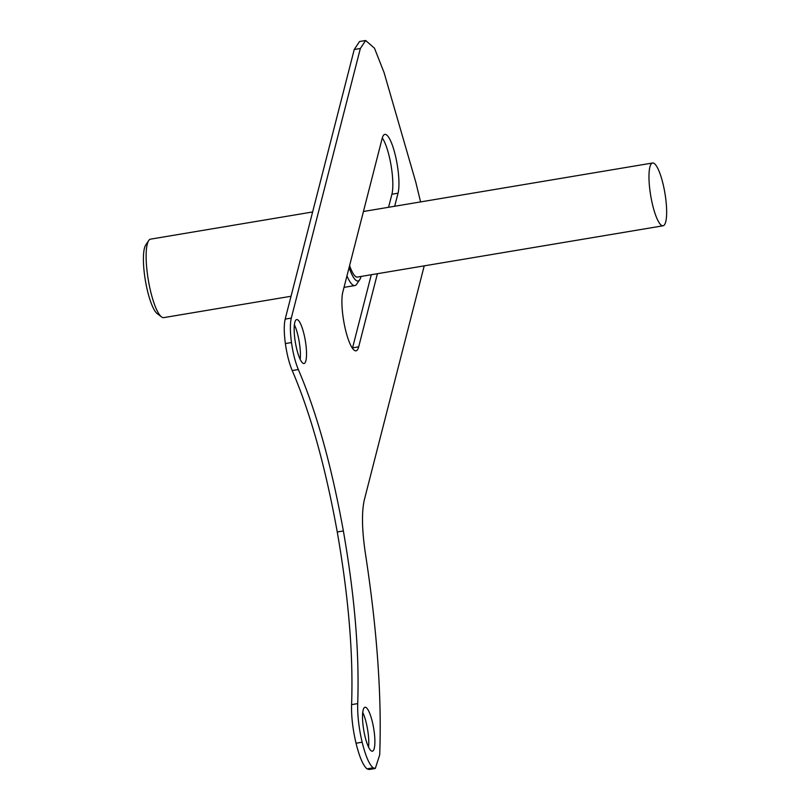 <?xml version="1.0" encoding="UTF-8"?>
<svg xmlns="http://www.w3.org/2000/svg" width="810" height="810" viewBox="0 0 810 810"><rect width="100%" height="100%" fill="white"/><g stroke="black" fill="none" stroke-linecap="round" stroke-linejoin="round"><path stroke-width="1.21" d="M352.451 348.29A31.833 7.219 -99.5 0 0 352.563 347.865L358.678 346.832A31.833 7.219 -99.5 0 1 356.268 350.76A31.833 7.219 -99.5 0 1 356.015 350.821A31.833 7.219 -99.5 0 1 345.07 327.949A31.833 7.219 -99.5 0 1 342.822 292.025L382.168 138.378A31.833 7.219 80.5 0 1 384.831 134.389A31.833 7.219 80.5 0 1 395.786 157.272A31.833 7.219 80.5 0 1 398.034 193.185L394.683 206.266M372.57 751.154A22.275 5.052 -99.5 0 1 372.387 751.194A22.275 5.052 -99.5 0 1 363.791 730.458A22.275 5.052 -99.5 0 1 364.834 707.302A22.275 5.052 -99.5 0 1 365.016 707.251A22.275 5.052 -99.5 0 1 373.613 727.987A22.275 5.052 -99.5 0 1 372.57 751.154M304.206 363.467A22.275 5.052 -99.5 0 1 304.033 363.518A22.275 5.052 -99.5 0 1 295.437 342.782A22.275 5.052 -99.5 0 1 296.48 319.626A22.275 5.052 -99.5 0 1 296.662 319.575A22.275 5.052 -99.5 0 1 305.259 340.311A22.275 5.052 -99.5 0 1 304.206 363.467M358.678 346.832L377.409 273.709M352.563 347.865L371.294 274.732M388.567 207.289L391.918 194.218A31.833 7.219 80.5 0 0 391.027 165.159A31.833 7.219 80.5 0 0 382.29 137.953M420.582 201.923L415.793 182.189L384.072 72.576L374.493 48.225L365.654 40.5L359.539 41.523L354.233 49.521L285.181 319.11C283.895 324.648 283.956 332.799 285.363 343.561C286.912 354.375 289.2 363.376 292.228 370.565C310.493 413.242 325.498 467.046 337.254 531.978C348.594 597.051 353.373 654.601 351.591 704.639C351.257 716.192 352.735 729.051 356.025 743.226C359.468 757.077 363.133 765.622 367.021 768.842L369.178 769.5L375.293 768.477L379.698 754.849C381.875 696.792 377.126 629.785 365.452 553.848C361.928 530.115 361.554 512.102 364.338 499.841L424.217 265.852M375.293 768.477L373.137 767.819C369.249 764.589 365.583 756.054 362.141 742.193C358.85 728.028 357.372 715.169 357.706 703.606C359.488 653.579 354.709 596.018 343.369 530.945C331.614 466.023 316.609 412.219 298.343 369.532C295.316 362.353 293.028 353.352 291.478 342.539C290.071 331.776 290.01 323.625 291.296 318.087L360.349 48.489L365.654 40.5M294.374 324.719A22.275 5.052 -99.5 0 1 300.196 359.397M362.738 712.395A22.275 5.052 -99.5 0 1 368.56 747.083M349.09 267.533A35.802 8.12 80.5 0 0 358.293 280.928A35.802 8.12 80.5 0 0 359.701 279.713A35.802 8.12 80.5 0 0 361.017 276.463M359.701 279.713L356.734 284.138A39.781 9.021 -99.5 0 1 355.165 285.484A39.781 9.021 -99.5 0 1 354.841 285.565A39.781 9.021 -99.5 0 1 346.953 275.896M312.63 211.967L150.599 239.142A39.781 9.021 80.5 0 0 150.275 239.223A39.781 9.021 80.5 0 0 148.706 240.57A39.781 9.021 80.5 0 0 148.291 279.875A39.781 9.021 80.5 0 0 161.514 316.892A39.781 9.021 80.5 0 0 163.762 317.621L291.033 296.268M652.283 163.073A31.833 7.209 -99.5 0 1 652.546 163.002A31.833 7.209 -99.5 0 1 664.828 192.628A31.833 7.209 -99.5 0 1 663.329 225.717A31.833 7.209 -99.5 0 1 663.076 225.787A31.833 7.209 -99.5 0 1 650.794 196.162A31.833 7.209 -99.5 0 1 652.283 163.073M161.514 316.892L157.261 313.683A35.802 8.12 -99.5 0 1 145.355 280.371A35.802 8.12 -99.5 0 1 145.729 244.995L148.706 240.57M663.076 225.787L357.352 277.071A31.833 7.209 -99.5 0 1 349.586 265.589M391.918 194.218L398.034 193.185M367.021 768.842L373.137 767.819M356.025 743.226L362.141 742.193M351.591 704.639L357.706 703.606M337.254 531.978L343.369 530.945M292.228 370.565L298.343 369.532M285.363 343.561L291.478 342.539M285.181 319.11L291.296 318.087M354.233 49.521L360.349 48.489M363.437 211.501L652.546 163.002M344.007 287.378L354.841 285.565"/></g></svg>
